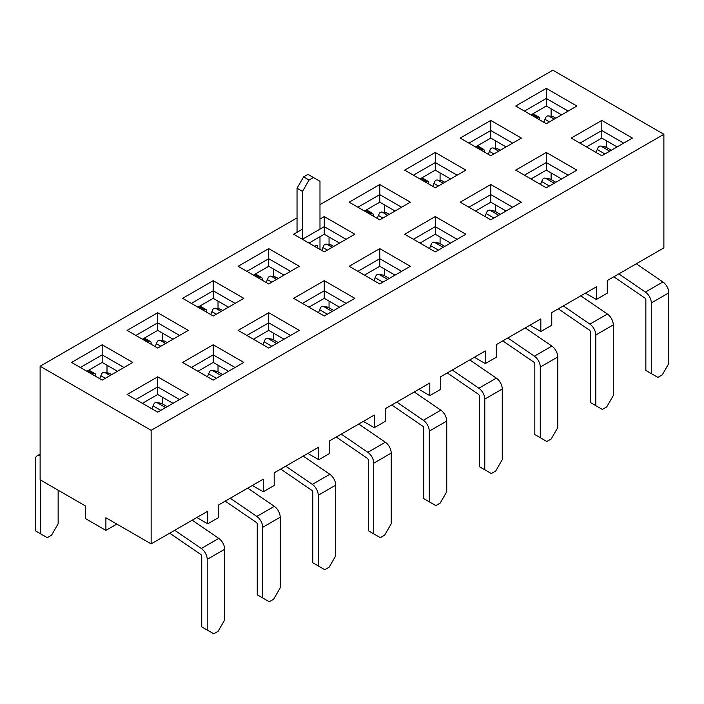 <?xml version="1.0" encoding="UTF-8"?>
<svg xmlns="http://www.w3.org/2000/svg" width="704" height="704" viewBox="0 0 704 704"><rect width="100%" height="100%" fill="white"/><g stroke="black" fill="none" stroke-linecap="round" stroke-linejoin="round"><path stroke-width="1.06" d="M543.858 122.294A24.332 14.045 -60 0 1 544.975 119.337L545.679 117.691A3.089 2.473 99.8 0 1 548.39 115.905A3.089 2.473 99.8 0 1 549.05 116.151L554.215 119.134M539.739 119.918L539.739 118.65A3.089 1.786 120 0 0 539.106 117.242A3.089 1.786 120 0 0 537.557 117.392L536.466 118.026M548.39 115.905L552.974 116.697A3.089 2.473 99.8 0 1 553.634 116.943L549.05 116.151M555.817 118.202L553.634 116.943M539.106 117.242L533.641 114.083A3.089 1.786 120 0 0 532.092 114.242L546.295 106.04L546.295 98.463L524.445 111.082L546.295 98.463L546.295 88.37L576.893 106.031L546.295 123.702L515.698 106.031L546.295 88.37L576.893 106.031L546.295 123.702L515.698 106.031L546.295 88.37L546.295 98.463L568.154 111.082L546.295 98.463L546.295 106.04L531.001 114.866M488.347 154.343A24.332 14.045 -60 0 1 489.465 151.386L490.16 149.741A3.089 2.473 99.8 0 1 492.879 147.954A3.089 2.473 99.8 0 1 493.539 148.201L498.705 151.184M484.229 151.967L484.229 150.709A3.089 1.786 120 0 0 483.586 149.292A3.089 1.786 120 0 0 482.046 149.442L480.946 150.075M492.879 147.954L497.455 148.746A3.089 2.473 99.8 0 1 498.124 148.993L493.539 148.201M500.306 150.251L498.124 148.993M483.586 149.292L478.122 146.133A3.089 1.786 120 0 0 476.582 146.291L490.785 138.09L490.785 130.513L468.926 143.132L490.785 130.513L490.785 120.419L521.382 138.09L490.785 155.751L460.187 138.09L490.785 120.419L521.382 138.09L490.785 155.751L460.187 138.09L490.785 120.419L490.785 130.513L512.644 143.132L490.785 130.513L490.785 138.09L475.482 146.916M651.314 373.613L657.87 377.397L662.244 374.871L668.8 363.519L668.8 292.855L651.314 302.949L651.314 373.613L645.85 370.454L645.85 299.79A1.452 0.845 -120 0 0 644.917 298.065L613.809 276.778M636.31 263.789L662.904 281.978A9.187 5.306 60 0 1 668.8 292.855M618.825 273.882L645.418 292.081A9.187 5.306 60 0 1 651.314 302.949M609.726 151.184L601.286 146.309A3.089 2.473 99.8 0 0 600.626 146.062A3.089 2.473 99.8 0 0 597.916 147.849L597.212 149.494A24.332 14.045 120 0 0 596.094 152.451M600.626 146.062L605.202 146.854A3.089 2.473 99.8 0 1 605.871 147.101L611.336 150.251M595.804 405.662L602.36 409.446L606.734 406.921L613.29 395.569L613.29 324.905L595.804 334.998L595.804 405.662L590.339 402.503L590.339 331.839A1.452 0.845 -120 0 0 589.406 330.114L558.29 308.827M580.8 295.838L607.394 314.037A9.187 5.306 60 0 1 613.29 324.905M563.314 305.932L589.908 324.13A9.187 5.306 60 0 1 595.804 334.998M554.215 183.234L545.776 178.358A3.089 2.473 99.8 0 0 545.107 178.112A3.089 2.473 99.8 0 0 542.397 179.898L541.702 181.544A24.332 14.045 120 0 0 540.584 184.501M545.107 178.112L549.692 178.913A3.089 2.473 99.8 0 1 550.361 179.15L555.817 182.301M432.828 186.393A24.332 14.045 -60 0 1 433.954 183.436L434.65 181.79A3.089 2.473 99.8 0 1 437.36 180.013A3.089 2.473 99.8 0 1 438.029 180.25L443.186 183.234M428.71 184.017L428.71 182.758A3.089 1.786 120 0 0 428.076 181.342A3.089 1.786 120 0 0 426.527 181.491L425.436 182.125M437.36 180.013L441.945 180.805A3.089 2.473 99.8 0 1 442.605 181.042L438.029 180.25M444.796 182.301L442.605 181.042M428.076 181.342L422.611 178.182A3.089 1.786 120 0 0 421.062 178.341L435.274 170.139L435.274 162.562L413.415 175.182L435.274 162.562L435.274 152.469L465.872 170.139L435.274 187.801L404.677 170.139L435.274 152.469L465.872 170.139L435.274 187.801L404.677 170.139L435.274 152.469L435.274 162.562L457.125 175.182L435.274 162.562L435.274 170.139L419.971 178.966M540.285 437.712L546.841 441.496L551.214 438.97L557.77 427.618L557.77 356.954L540.285 367.048L540.285 437.712L534.82 434.553L534.82 363.889A1.452 0.845 -120 0 0 533.887 362.173L502.779 340.877M525.29 327.888L551.874 346.086A9.187 5.306 60 0 1 557.77 356.954M507.804 337.982L534.389 356.18A9.187 5.306 60 0 1 540.285 367.048M498.705 215.283L490.257 210.408A3.089 2.473 99.8 0 0 489.597 210.17A3.089 2.473 99.8 0 0 486.886 211.948L486.182 213.594A24.332 14.045 120 0 0 485.065 216.55M489.597 210.17L494.182 210.962A3.089 2.473 99.8 0 1 494.842 211.2L500.306 214.359M377.318 218.442A24.332 14.045 -60 0 1 378.435 215.486L379.139 213.84A3.089 2.473 99.8 0 1 381.85 212.062A3.089 2.473 99.8 0 1 382.51 212.3L387.675 215.283M373.199 216.066L373.199 214.808A3.089 1.786 120 0 0 372.557 213.391A3.089 1.786 120 0 0 371.017 213.541L369.926 214.174M381.85 212.062L386.426 212.854A3.089 2.473 99.8 0 1 387.094 213.092L382.51 212.3M389.277 214.359L387.094 213.092M372.557 213.391L367.092 210.241A3.089 1.786 120 0 0 365.552 210.39L379.755 202.189L379.755 194.612L357.905 207.231L379.755 194.612L379.755 184.518L410.353 202.189L379.755 219.85L349.158 202.189L379.755 184.518L410.353 202.189L379.755 219.85L349.158 202.189L379.755 184.518L379.755 194.612L401.614 207.231L379.755 194.612L379.755 202.189L364.461 211.024M484.774 469.762L491.33 473.546L495.704 471.02L502.26 459.668L502.26 389.004L484.774 399.098L484.774 469.762L479.31 466.611L479.31 395.947A1.452 0.845 -120 0 0 478.377 394.222L447.269 372.926M469.77 359.938L496.364 378.136A9.187 5.306 60 0 1 502.26 389.004M452.285 370.031L478.878 388.23A9.187 5.306 60 0 1 484.774 399.098M443.186 247.333L434.746 242.458A3.089 2.473 99.8 0 0 434.086 242.22A3.089 2.473 99.8 0 0 431.367 243.998L430.672 245.643A24.332 14.045 120 0 0 429.554 248.6M434.086 242.22L438.662 243.012A3.089 2.473 99.8 0 1 439.331 243.25L444.796 246.409M321.807 250.492A24.332 14.045 -60 0 1 322.925 247.535L323.62 245.89A3.089 2.473 99.8 0 1 326.33 244.112A3.089 2.473 99.8 0 1 326.999 244.35L332.165 247.333M317.689 246.858A3.089 1.786 120 0 0 317.046 245.441A3.089 1.786 120 0 0 315.498 245.59L314.406 246.224M326.33 244.112L330.915 244.904A3.089 2.473 99.8 0 1 331.584 245.142L326.999 244.35M333.766 246.409L331.584 245.142M429.264 501.811L435.82 505.595L440.185 503.078L446.741 491.718L446.741 421.054L429.264 431.147L429.264 501.811L423.799 498.661L423.799 427.997A1.452 0.845 -120 0 0 422.858 426.272L391.75 404.985M414.26 391.987L440.854 410.186A9.187 5.306 60 0 1 446.741 421.054M396.774 402.081L423.368 420.279A9.187 5.306 60 0 1 429.264 431.147M387.675 279.382L379.236 274.507A3.089 2.473 99.8 0 0 378.567 274.27A3.089 2.473 99.8 0 0 375.857 276.056L375.162 277.693A24.332 14.045 120 0 0 374.044 280.65M378.567 274.27L383.152 275.062A3.089 2.473 99.8 0 1 383.812 275.299L389.277 278.458M266.288 282.55A24.332 14.045 -60 0 1 267.406 279.585L268.11 277.948A3.089 2.473 99.8 0 1 270.82 276.162A3.089 2.473 99.8 0 1 271.48 276.399L276.646 279.382M262.17 280.166L262.17 278.907A3.089 1.786 120 0 0 261.536 277.49A3.089 1.786 120 0 0 259.987 277.649L258.896 278.274M270.82 276.162L275.405 276.954A3.089 2.473 99.8 0 1 276.065 277.191L271.48 276.399M278.247 278.458L276.065 277.191M261.536 277.49L256.071 274.34A3.089 1.786 120 0 0 254.522 274.49L268.726 266.288L268.726 258.72L246.875 271.339L268.726 258.72L268.726 248.626L299.323 266.288L268.726 283.958L238.128 266.288L268.726 248.626L299.323 266.288L268.726 283.958L238.128 266.288L268.726 248.626L268.726 258.72L290.585 271.339L268.726 258.72L268.726 266.288L253.431 275.123M373.745 533.861L380.301 537.645L384.674 535.128L391.23 523.767L391.23 453.103L373.745 463.197L373.745 533.861L368.28 530.71L368.28 460.046A1.452 0.845 -120 0 0 367.347 458.322L336.239 437.034M358.741 424.037L385.334 442.235A9.187 5.306 60 0 1 391.23 453.103M341.255 434.13L367.849 452.329A9.187 5.306 60 0 1 373.745 463.197M332.165 311.432L323.717 306.557A3.089 2.473 99.8 0 0 323.057 306.319A3.089 2.473 99.8 0 0 320.346 308.106L319.642 309.742A24.332 14.045 120 0 0 318.525 312.708M323.057 306.319L327.642 307.111A3.089 2.473 99.8 0 1 328.302 307.349L333.766 310.508M210.778 314.6A24.332 14.045 -60 0 1 211.895 311.634L212.59 309.998A3.089 2.473 99.8 0 1 215.31 308.211A3.089 2.473 99.8 0 1 215.97 308.458L221.135 311.432M206.659 312.215L206.659 310.957A3.089 1.786 120 0 0 206.017 309.54A3.089 1.786 120 0 0 204.477 309.698L203.377 310.323M215.31 308.211L219.886 309.003A3.089 2.473 99.8 0 1 220.554 309.25L215.97 308.458M222.737 310.508L220.554 309.25M206.017 309.54L200.552 306.39A3.089 1.786 120 0 0 199.012 306.539L213.215 298.338L213.215 290.77L191.356 303.389L213.215 290.77L213.215 280.676L243.813 298.338L213.215 316.008L182.618 298.338L213.215 280.676L243.813 298.338L213.215 316.008L182.618 298.338L213.215 280.676L213.215 290.77L235.074 303.389L213.215 290.77L213.215 298.338L197.921 307.173M155.267 346.65A24.332 14.045 -60 0 1 156.385 343.693L157.08 342.047A3.089 2.473 99.8 0 1 159.79 340.261A3.089 2.473 99.8 0 1 160.459 340.507L165.616 343.482M151.149 344.274L151.149 343.006A3.089 1.786 120 0 0 150.506 341.59A3.089 1.786 120 0 0 148.958 341.748L147.866 342.373M159.79 340.261L164.375 341.053A3.089 2.473 99.8 0 1 165.035 341.299L160.459 340.507M167.226 342.558L165.035 341.299M150.506 341.59L145.042 338.439A3.089 1.786 120 0 0 143.493 338.589L157.705 330.387L157.705 322.819L135.846 335.438L157.705 322.819L157.705 312.726L188.302 330.387L157.705 348.058L127.107 330.387L157.705 312.726L188.302 330.387L157.705 348.058L127.107 330.387L157.705 312.726L157.705 322.819L179.555 335.438L157.705 322.819L157.705 330.387L142.402 339.222M318.234 565.91L324.79 569.703L329.164 567.178L335.72 555.817L335.72 485.153L318.234 495.246L318.234 565.91L312.77 562.76L312.77 492.096A1.452 0.845 -120 0 0 311.837 490.371L280.72 469.084M303.23 456.086L329.824 474.285A9.187 5.306 60 0 1 335.72 485.153M285.745 466.18L312.338 484.378A9.187 5.306 60 0 1 318.234 495.246M276.646 343.482L268.206 338.615A3.089 2.473 99.8 0 0 267.538 338.369A3.089 2.473 99.8 0 0 264.827 340.155L264.132 341.792A24.332 14.045 120 0 0 263.014 344.758M267.538 338.369L272.122 339.161A3.089 2.473 99.8 0 1 272.791 339.407L278.247 342.558M262.715 597.96L269.28 601.753L273.645 599.227L280.201 587.866L280.201 517.202L262.715 527.305L262.715 597.96L257.259 594.81L257.259 524.146A1.452 0.845 -120 0 0 256.318 522.421L225.21 501.134M247.72 488.136L274.305 506.334A9.187 5.306 60 0 1 280.201 517.202M230.234 498.23L256.828 516.428A9.187 5.306 60 0 1 262.715 527.305M221.135 375.531L212.696 370.665A3.089 2.473 99.8 0 0 212.027 370.418A3.089 2.473 99.8 0 0 209.317 372.205L208.622 373.85A24.332 14.045 120 0 0 207.495 376.807M212.027 370.418L216.612 371.21A3.089 2.473 99.8 0 1 217.272 371.457L222.737 374.607M40.119 455.611A9.187 5.306 -120 0 0 37.101 455.84A9.187 5.306 -120 0 0 35.2 460.046L35.2 530.71L47.221 537.645L51.594 535.128L58.15 523.767L58.15 490.204M99.748 378.699A24.332 14.045 -60 0 1 100.866 375.742L101.57 374.097A3.089 2.473 99.8 0 1 104.28 372.31A3.089 2.473 99.8 0 1 104.94 372.557L110.106 375.531M40.665 480.11L40.665 533.861M95.63 376.323L95.63 375.056A3.089 1.786 120 0 0 94.987 373.648A3.089 1.786 120 0 0 93.447 373.798L92.356 374.431M104.28 372.31L108.865 373.102A3.089 2.473 99.8 0 1 109.525 373.349L104.94 372.557M111.707 374.607L109.525 373.349M94.987 373.648L89.531 370.489A3.089 1.786 120 0 0 87.982 370.638L102.186 362.437L102.186 354.869L80.335 367.488L102.186 354.869L124.045 367.488L102.186 354.869L102.186 344.775L132.783 362.437L102.186 380.107L71.588 362.437L102.186 344.775L132.783 362.437L102.186 380.107L71.588 362.437L102.186 344.775L102.186 362.437L86.891 371.272M207.205 630.018L213.761 633.802L218.134 631.277L224.69 619.916L224.69 549.261L207.205 559.354L207.205 630.018L201.74 626.859L201.74 556.195A1.452 0.845 -120 0 0 200.807 554.47L169.699 533.183M192.201 520.186L218.794 538.384A9.187 5.306 60 0 1 224.69 549.261M174.715 530.288L201.309 548.478A9.187 5.306 60 0 1 207.205 559.354M165.616 407.59L157.177 402.714A3.089 2.473 99.8 0 0 156.517 402.468A3.089 2.473 99.8 0 0 153.806 404.254L153.102 405.9A24.332 14.045 120 0 0 151.985 408.857M156.517 402.468L161.093 403.26A3.089 2.473 99.8 0 1 161.762 403.506L167.226 406.657M85.36 518.531L105.899 530.394L116.829 524.084L105.899 530.394L105.899 517.774L105.899 530.394L85.36 518.531L85.36 505.912L40.119 479.794L40.119 366.23L297.035 217.897L40.119 366.23L40.119 479.794L85.36 505.912L85.36 518.531M596.35 299.473L607.279 293.163L607.279 280.553L663.881 247.87L663.881 134.297L552.851 70.198L319.986 204.644L552.851 70.198L663.881 134.297L151.149 430.329L40.119 366.23L151.149 430.329L663.881 134.297L663.881 247.87L607.279 280.553L607.279 293.163L596.35 299.473L596.35 286.854L551.76 312.602L551.76 325.222L551.76 312.602L596.35 286.854L596.35 299.473L585.42 293.163L596.35 299.473M540.83 331.531L551.76 325.222L540.83 331.531L540.83 318.912L496.25 344.652L496.25 357.271L496.25 344.652L540.83 318.912L540.83 331.531L529.91 325.222L540.83 331.531M485.32 363.581L496.25 357.271L485.32 363.581L485.32 350.962L440.73 376.702L440.73 389.321L440.73 376.702L485.32 350.962L485.32 363.581L474.39 357.271L485.32 363.581M429.81 395.63L440.73 389.321L429.81 395.63L429.81 383.011L385.22 408.751L385.22 421.37L385.22 408.751L429.81 383.011L429.81 395.63L418.88 389.321L429.81 395.63M374.29 427.68L385.22 421.37L374.29 427.68L374.29 415.061L329.71 440.801L329.71 453.42L329.71 440.801L374.29 415.061L374.29 427.68L363.361 421.37L374.29 427.68M318.78 459.73L329.71 453.42L318.78 459.73L318.78 447.11L274.19 472.85L274.19 485.47L274.19 472.85L318.78 447.11L318.78 459.73L307.85 453.42L318.78 459.73M263.27 491.779L274.19 485.47L263.27 491.779L263.27 479.16L218.68 504.9L218.68 517.519L218.68 504.9L263.27 479.16L263.27 491.779L252.34 485.47L263.27 491.779M207.75 523.829L218.68 517.519L207.75 523.829L207.75 511.21L151.149 543.893L105.899 517.774L151.149 543.893L151.149 430.329L151.149 543.893L207.75 511.21L207.75 523.829L196.821 517.519L207.75 523.829M106.999 372.786L106.999 365.218L106.999 372.786M117.489 371.272L102.186 362.437L117.489 371.272M324.245 251.9L293.647 234.238L302.5 229.126L293.647 234.238L324.245 251.9L354.842 234.238L324.245 251.9M319.986 219.032L324.245 216.568L354.842 234.238L324.245 216.568L324.245 226.67L302.386 239.29L324.245 226.67L346.095 239.29L324.245 226.67L324.245 234.238L308.942 243.074L324.245 234.238L324.245 216.568L319.986 219.032M188.302 394.486L157.705 412.157L127.107 394.486L157.705 376.825L188.302 394.486L157.705 412.157L127.107 394.486L157.705 376.825L157.705 386.918L135.846 399.538L157.705 386.918L157.705 394.495L142.402 403.322L157.705 394.495L157.705 386.918L179.555 399.538L157.705 386.918L157.705 376.825L188.302 394.486M243.813 362.437L213.215 380.107L182.618 362.437L213.215 344.775L243.813 362.437L213.215 380.107L182.618 362.437L213.215 344.775L213.215 354.869L191.356 367.488L213.215 354.869L235.074 367.488L213.215 354.869L213.215 362.437L197.921 371.272L213.215 362.437L213.215 344.775L243.813 362.437M299.323 330.387L268.726 348.058L238.128 330.387L268.726 312.726L299.323 330.387L268.726 348.058L238.128 330.387L268.726 312.726L268.726 322.819L246.875 335.438L268.726 322.819L290.585 335.438L268.726 322.819L268.726 330.387L253.431 339.222L268.726 330.387L268.726 312.726L299.323 330.387M354.842 298.338L324.245 316.008L293.647 298.338L324.245 280.676L354.842 298.338L324.245 316.008L293.647 298.338L324.245 280.676L324.245 290.77L302.386 303.389L324.245 290.77L346.095 303.389L324.245 290.77L324.245 298.338L308.942 307.173L324.245 298.338L324.245 280.676L354.842 298.338M410.353 266.288L379.755 283.958L349.158 266.288L379.755 248.626L410.353 266.288L379.755 283.958L349.158 266.288L379.755 248.626L379.755 258.72L357.905 271.339L379.755 258.72L401.614 271.339L379.755 258.72L379.755 266.288L364.461 275.123L379.755 266.288L379.755 248.626L410.353 266.288M465.872 234.238L435.274 251.9L404.677 234.238L435.274 216.568L465.872 234.238L435.274 251.9L404.677 234.238L435.274 216.568L435.274 226.67L413.415 239.29L435.274 226.67L457.125 239.29L435.274 226.67L435.274 234.238L419.971 243.074L435.274 234.238L435.274 216.568L465.872 234.238M521.382 202.189L490.785 219.85L460.187 202.189L490.785 184.518L521.382 202.189L490.785 219.85L460.187 202.189L490.785 184.518L490.785 194.612L468.926 207.231L490.785 194.612L512.644 207.231L490.785 194.612L490.785 202.189L475.482 211.024L490.785 202.189L490.785 184.518L521.382 202.189M576.893 170.139L546.295 187.801L515.698 170.139L546.295 152.469L576.893 170.139L546.295 187.801L515.698 170.139L546.295 152.469L546.295 162.562L524.445 175.182L546.295 162.562L568.154 175.182L546.295 162.562L546.295 170.139L531.001 178.966L546.295 170.139L546.295 152.469L576.893 170.139M632.412 138.09L601.814 155.751L571.217 138.09L601.814 120.419L632.412 138.09L601.814 155.751L571.217 138.09L601.814 120.419L601.814 130.513L579.955 143.132L601.814 130.513L623.665 143.132L601.814 130.513L601.814 138.09L586.511 146.916L601.814 138.09L601.814 120.419L632.412 138.09M551.109 116.38L551.109 108.812L551.109 116.38M561.598 114.866L546.295 106.04L561.598 114.866M495.59 148.43L495.59 140.862L495.59 148.43M440.079 180.479L440.079 172.911L440.079 180.479M561.598 178.966L546.295 170.139L561.598 178.966M551.109 179.582L551.109 172.911L551.109 179.582M606.619 147.532L606.619 140.862L606.619 147.532M617.109 146.916L601.814 138.09L617.109 146.916M218.02 371.888L218.02 365.218L218.02 371.888M228.518 371.272L213.215 362.437L228.518 371.272M162.51 403.938L162.51 397.267L162.51 403.938M506.079 146.916L490.785 138.09L506.079 146.916M495.59 211.631L495.59 204.961L495.59 211.631M440.079 243.681L440.079 237.01L440.079 243.681M384.569 275.739L384.569 269.069L384.569 275.739M329.05 307.789L329.05 301.118L329.05 307.789M273.539 339.838L273.539 333.168L273.539 339.838M172.999 403.322L157.705 394.495L172.999 403.322M284.029 339.222L268.726 330.387L284.029 339.222M339.539 307.173L324.245 298.338L339.539 307.173M395.058 275.123L379.755 266.288L395.058 275.123M450.569 243.074L435.274 234.238L450.569 243.074M506.079 211.024L490.785 202.189L506.079 211.024M450.569 178.966L435.274 170.139L450.569 178.966M395.058 211.024L379.755 202.189L395.058 211.024M339.539 243.074L324.245 234.238L339.539 243.074M284.029 275.123L268.726 266.288L284.029 275.123M228.518 307.173L213.215 298.338L228.518 307.173M172.999 339.222L157.705 330.387L172.999 339.222M162.51 340.736L162.51 333.168L162.51 340.736M218.02 308.678L218.02 301.118L218.02 308.678M273.539 276.628L273.539 269.069L273.539 276.628M329.05 244.578L329.05 237.01L329.05 244.578M384.569 212.529L384.569 204.961L384.569 212.529M297.035 188.241L303.591 176.889L309.056 180.039L302.5 191.4L297.035 188.241L297.035 232.285M319.986 249.445L319.986 236.702M319.986 229.126L319.986 181.306L307.965 174.363L303.591 176.889M313.421 177.514L309.056 180.039M302.5 239.219L302.5 191.4M544.975 119.337L549.419 121.898M537.557 117.392L532.092 114.242M489.465 151.386L493.909 153.947M482.046 149.442L476.582 146.291M597.212 149.494L604.93 153.947M605.871 147.101L601.286 146.309M662.904 281.978L645.418 292.081M541.702 181.544L549.419 185.997M550.361 179.15L545.776 178.358M607.394 314.037L589.908 324.13M433.954 183.436L438.39 185.997M426.527 181.491L421.062 178.341M486.182 213.594L493.909 218.046M494.842 211.2L490.257 210.408M551.874 346.086L534.389 356.18M378.435 215.486L382.879 218.046M371.017 213.541L365.552 210.39M430.672 245.643L438.39 250.105M439.331 243.25L434.746 242.458M496.364 378.136L478.878 388.23M322.925 247.535L327.369 250.105M375.162 277.693L382.879 282.154M383.812 275.299L379.236 274.507M440.854 410.186L423.368 420.279M267.406 279.585L271.85 282.154M259.987 277.649L254.522 274.49M319.642 309.742L327.369 314.204M328.302 307.349L323.717 306.557M385.334 442.235L367.849 452.329M211.895 311.634L216.339 314.204M204.477 309.698L199.012 306.539M156.385 343.693L160.82 346.254M148.958 341.748L143.493 338.589M264.132 341.792L271.85 346.254M272.791 339.407L268.206 338.615M329.824 474.285L312.338 484.378M208.622 373.85L216.339 378.303M217.272 371.457L212.696 370.665M274.305 506.334L256.828 516.428M100.866 375.742L105.31 378.303M93.447 373.798L87.982 370.638M153.102 405.9L160.82 410.353M161.762 403.506L157.177 402.714M218.794 538.384L201.309 548.478M40.119 454.098L37.101 455.84"/></g></svg>
